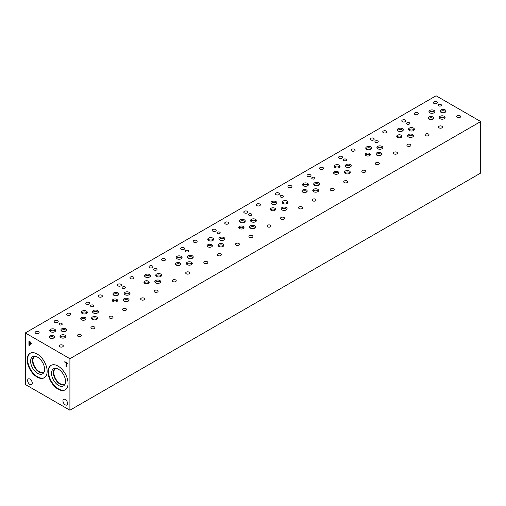 <?xml version="1.0" encoding="UTF-8"?>
<svg xmlns="http://www.w3.org/2000/svg" width="506" height="506" viewBox="0 0 506 506"><rect width="100%" height="100%" fill="white"/><g stroke="black" fill="none" stroke-linecap="round" stroke-linejoin="round"><path stroke-width="0.76" d="M69.91 358.703L69.91 410.221L25.3 384.459L25.3 332.948L69.91 358.703L480.7 121.541L436.09 95.779L25.3 332.948M66.046 366.667L66.046 362.884L64.793 362.163L64.793 361.657L67.785 363.378L67.785 363.89L66.539 363.169L66.539 366.951L66.046 366.667L66.065 362.872L64.819 362.151L64.819 361.67M66.539 366.926L66.065 366.654M66.539 363.169L67.785 363.858M30.493 342.511L29.424 341.727L30.518 342.499L30.556 343.833L30.518 342.499M29.424 341.727L29.424 343.441L30.556 343.833M30.834 342.315L31.277 343.599L30.955 344.365L29.424 343.928L29.424 345.528L28.931 345.237L28.931 340.949L30.834 342.315M28.931 345.237L28.956 340.962M29.424 345.497L28.956 345.225M29.424 343.928L30.98 344.352M67.589 403.522A3.283 1.891 60 0 1 66.912 405.021A3.283 1.891 60 0 1 64.382 404.142A3.283 1.891 60 0 1 62.953 400.841A3.283 1.891 60 0 1 63.629 399.342A3.283 1.891 60 0 1 66.159 400.221A3.283 1.891 60 0 1 67.589 403.522M32.258 383.124A3.283 1.891 60 0 1 31.581 384.623A3.283 1.891 60 0 1 29.051 383.744A3.283 1.891 60 0 1 27.621 380.442A3.283 1.891 60 0 1 28.298 378.943A3.283 1.891 60 0 1 30.828 379.823A3.283 1.891 60 0 1 32.258 383.124M68.051 383.39A14.13 8.159 60 0 1 65.122 389.86A14.13 8.159 60 0 1 54.237 386.072A14.13 8.159 60 0 1 48.064 371.847A14.13 8.159 60 0 1 50.992 365.383A14.13 8.159 60 0 1 61.884 369.165A14.13 8.159 60 0 1 68.051 383.39M47.147 371.315A14.13 8.159 60 0 1 44.218 377.786A14.13 8.159 60 0 1 33.326 374.004A14.13 8.159 60 0 1 27.16 359.779A14.13 8.159 60 0 1 30.088 353.308A14.13 8.159 60 0 1 40.973 357.097A14.13 8.159 60 0 1 47.147 371.315M69.91 410.221L480.7 173.052L480.7 121.541M44.035 372.201A9.203 5.313 60 0 1 36.944 369.722A9.203 5.313 60 0 1 32.941 360.468A9.203 5.313 60 0 1 34.832 356.262M64.939 384.269A9.203 5.313 60 0 1 57.855 381.79A9.203 5.313 60 0 1 53.845 372.536A9.203 5.313 60 0 1 55.742 368.336M34.414 356.344L34.414 356.344A9.336 5.389 -120 0 0 32.485 360.62A9.336 5.389 -120 0 0 36.558 370.019A9.336 5.389 -120 0 0 43.756 372.517L43.75 372.517A9.336 5.389 60 0 1 36.558 370.019A9.336 5.389 60 0 1 32.479 360.62A9.336 5.389 60 0 1 34.414 356.344A9.336 5.389 60 0 1 34.591 356.249M55.325 368.419L55.325 368.419A9.336 5.389 -120 0 0 53.389 372.688A9.336 5.389 -120 0 0 57.463 382.087A9.336 5.389 -120 0 0 64.66 384.592A9.336 5.389 60 0 1 57.463 382.087A9.336 5.389 60 0 1 53.389 372.694A9.336 5.389 60 0 1 55.325 368.419A9.336 5.389 60 0 1 55.502 368.324M32.662 356.711A9.892 5.711 -120 0 0 30.613 361.24A9.892 5.711 -120 0 0 34.933 371.202A9.892 5.711 -120 0 0 42.561 373.852A9.892 5.711 -120 0 0 42.561 362.429A9.892 5.711 -120 0 0 32.662 356.711A9.892 5.711 -120 0 0 30.619 361.24A9.892 5.711 -120 0 0 34.933 371.202A9.892 5.711 -120 0 0 42.561 373.852M53.573 368.785A9.892 5.711 -120 0 0 51.523 373.314A9.892 5.711 -120 0 0 55.843 383.27A9.892 5.711 -120 0 0 63.471 385.92A9.892 5.711 -120 0 0 63.465 374.497A9.892 5.711 -120 0 0 53.573 368.785A9.892 5.711 -120 0 0 51.523 373.314A9.892 5.711 -120 0 0 55.843 383.27A9.892 5.711 -120 0 0 63.465 385.92M30.322 353.182A14.13 8.159 -120 0 0 27.621 359.513A14.13 8.159 -120 0 0 33.636 373.573A14.13 8.159 -120 0 0 44.446 377.647M51.226 365.256A14.13 8.159 -120 0 0 48.525 371.581A14.13 8.159 -120 0 0 54.547 385.648A14.13 8.159 -120 0 0 65.35 389.715M85.78 319.349A2.631 1.518 0 0 0 85.236 318.894A2.631 1.518 0 0 0 80.979 319.349M85.236 317.654A2.631 1.518 180 0 1 86.007 318.729A2.631 1.518 180 0 1 84.388 320.134A2.631 1.518 180 0 1 81.523 319.805A2.631 1.518 180 0 1 80.751 318.729A2.631 1.518 180 0 1 82.37 317.325A2.631 1.518 180 0 1 85.236 317.654M148.979 282.86A2.631 1.518 0 0 0 148.435 282.411A2.631 1.518 0 0 0 144.178 282.86M148.435 281.172A2.631 1.518 180 0 1 149.207 282.24A2.631 1.518 180 0 1 147.581 283.645A2.631 1.518 180 0 1 144.716 283.316A2.631 1.518 180 0 1 143.951 282.24A2.631 1.518 180 0 1 145.57 280.843A2.631 1.518 180 0 1 148.435 281.172M212.178 246.378A2.631 1.518 0 0 0 211.635 245.922A2.631 1.518 0 0 0 207.378 246.378M211.635 244.683A2.631 1.518 180 0 1 212.406 245.758A2.631 1.518 180 0 1 210.781 247.156A2.631 1.518 180 0 1 207.915 246.827A2.631 1.518 180 0 1 207.15 245.758A2.631 1.518 180 0 1 208.769 244.354A2.631 1.518 180 0 1 211.635 244.683M275.378 209.889A2.631 1.518 0 0 0 274.834 209.44A2.631 1.518 0 0 0 270.577 209.889M274.834 208.2A2.631 1.518 180 0 1 275.606 209.269A2.631 1.518 180 0 1 273.986 210.673A2.631 1.518 180 0 1 271.121 210.344A2.631 1.518 180 0 1 270.349 209.269A2.631 1.518 180 0 1 271.975 207.871A2.631 1.518 180 0 1 274.834 208.2M338.577 173.406A2.631 1.518 0 0 0 338.033 172.951A2.631 1.518 0 0 0 333.777 173.406M338.033 171.711A2.631 1.518 180 0 1 338.805 172.786A2.631 1.518 180 0 1 337.179 174.184A2.631 1.518 180 0 1 334.321 173.855A2.631 1.518 180 0 1 333.549 172.786A2.631 1.518 180 0 1 335.168 171.382A2.631 1.518 180 0 1 338.033 171.711M401.777 136.917A2.631 1.518 0 0 0 401.233 136.462A2.631 1.518 0 0 0 396.976 136.917M401.233 135.222A2.631 1.518 180 0 1 402.004 136.297A2.631 1.518 180 0 1 400.379 137.695A2.631 1.518 180 0 1 397.514 137.366A2.631 1.518 180 0 1 396.748 136.297A2.631 1.518 180 0 1 398.367 134.893A2.631 1.518 180 0 1 401.233 135.222M433.376 118.67A2.631 1.518 0 0 0 432.832 118.221A2.631 1.518 0 0 0 428.576 118.67M432.832 116.981A2.631 1.518 180 0 1 433.604 118.05A2.631 1.518 180 0 1 431.979 119.454A2.631 1.518 180 0 1 429.113 119.125A2.631 1.518 180 0 1 428.348 118.05A2.631 1.518 180 0 1 429.967 116.652A2.631 1.518 180 0 1 432.832 116.981M370.177 155.159A2.631 1.518 0 0 0 369.633 154.703A2.631 1.518 0 0 0 365.376 155.159M369.633 153.47A2.631 1.518 180 0 1 370.405 154.539A2.631 1.518 180 0 1 368.779 155.943A2.631 1.518 180 0 1 365.914 155.614A2.631 1.518 180 0 1 365.149 154.539A2.631 1.518 180 0 1 366.768 153.135A2.631 1.518 180 0 1 369.633 153.47M306.978 191.647A2.631 1.518 0 0 0 306.434 191.192A2.631 1.518 0 0 0 302.177 191.647M306.434 189.952A2.631 1.518 180 0 1 307.205 191.028A2.631 1.518 180 0 1 305.586 192.432A2.631 1.518 180 0 1 302.721 192.103A2.631 1.518 180 0 1 301.949 191.028A2.631 1.518 180 0 1 303.568 189.623A2.631 1.518 180 0 1 306.434 189.952M243.772 228.13A2.631 1.518 0 0 0 243.234 227.681A2.631 1.518 0 0 0 238.977 228.13M243.234 226.441A2.631 1.518 180 0 1 244.006 227.51A2.631 1.518 180 0 1 242.38 228.914A2.631 1.518 180 0 1 239.515 228.585A2.631 1.518 180 0 1 238.743 227.51A2.631 1.518 180 0 1 240.369 226.112A2.631 1.518 180 0 1 243.234 226.441M180.579 264.619A2.631 1.518 0 0 0 180.035 264.164A2.631 1.518 0 0 0 175.778 264.619M180.035 262.924A2.631 1.518 180 0 1 180.806 263.999A2.631 1.518 180 0 1 179.181 265.403A2.631 1.518 180 0 1 176.316 265.074A2.631 1.518 180 0 1 175.55 263.999A2.631 1.518 180 0 1 177.17 262.595A2.631 1.518 180 0 1 180.035 262.924M117.379 301.108A2.631 1.518 0 0 0 116.835 300.653A2.631 1.518 0 0 0 112.579 301.108M116.835 299.413A2.631 1.518 180 0 1 117.607 300.488A2.631 1.518 180 0 1 115.982 301.886A2.631 1.518 180 0 1 113.123 301.557A2.631 1.518 180 0 1 112.351 300.488A2.631 1.518 180 0 1 113.97 299.084A2.631 1.518 180 0 1 116.835 299.413M54.18 337.591A2.631 1.518 0 0 0 53.636 337.141A2.631 1.518 0 0 0 49.379 337.591M53.636 335.902A2.631 1.518 180 0 1 54.408 336.977A2.631 1.518 180 0 1 52.788 338.375A2.631 1.518 180 0 1 49.923 338.046A2.631 1.518 180 0 1 49.152 336.977A2.631 1.518 180 0 1 50.777 335.573A2.631 1.518 180 0 1 53.636 335.902M65.647 337.129A2.954 1.708 0 0 0 65.04 336.623A2.954 1.708 0 0 0 60.252 337.129M65.04 335.225A2.954 1.708 180 0 1 65.9 336.433A2.954 1.708 180 0 1 64.079 338.008A2.954 1.708 180 0 1 60.859 337.641A2.954 1.708 180 0 1 59.993 336.433A2.954 1.708 180 0 1 61.814 334.858A2.954 1.708 180 0 1 65.04 335.225M87.013 312.98A2.954 1.708 0 0 0 86.406 312.468A2.954 1.708 0 0 0 81.618 312.98M86.406 311.076A2.954 1.708 180 0 1 87.272 312.284A2.954 1.708 180 0 1 85.444 313.859A2.954 1.708 180 0 1 82.225 313.486A2.954 1.708 180 0 1 81.358 312.284A2.954 1.708 180 0 1 83.186 310.709A2.954 1.708 180 0 1 86.406 311.076M98.164 312.449A2.954 1.708 0 0 0 97.557 311.936A2.954 1.708 0 0 0 92.769 312.449M97.557 310.545A2.954 1.708 180 0 1 98.423 311.753A2.954 1.708 180 0 1 96.602 313.328A2.954 1.708 180 0 1 93.382 312.955A2.954 1.708 180 0 1 92.516 311.753A2.954 1.708 180 0 1 94.337 310.172A2.954 1.708 180 0 1 97.557 310.545M128.84 300.64A2.954 1.708 0 0 0 128.233 300.134A2.954 1.708 0 0 0 123.451 300.64M128.233 298.742A2.954 1.708 180 0 1 129.1 299.944A2.954 1.708 180 0 1 127.278 301.519A2.954 1.708 180 0 1 124.059 301.152A2.954 1.708 180 0 1 123.192 299.944A2.954 1.708 180 0 1 125.014 298.369A2.954 1.708 180 0 1 128.233 298.742M150.212 276.491A2.954 1.708 0 0 0 149.605 275.985A2.954 1.708 0 0 0 144.817 276.491M149.605 274.587A2.954 1.708 180 0 1 150.472 275.795A2.954 1.708 180 0 1 148.644 277.37A2.954 1.708 180 0 1 145.424 277.003A2.954 1.708 180 0 1 144.558 275.795A2.954 1.708 180 0 1 146.386 274.22A2.954 1.708 180 0 1 149.605 274.587M161.363 275.96A2.954 1.708 0 0 0 160.756 275.447A2.954 1.708 0 0 0 155.968 275.96M160.756 274.056A2.954 1.708 180 0 1 161.623 275.264A2.954 1.708 180 0 1 159.795 276.839A2.954 1.708 180 0 1 156.575 276.472A2.954 1.708 180 0 1 155.715 275.264A2.954 1.708 180 0 1 157.537 273.689A2.954 1.708 180 0 1 160.756 274.056M192.04 264.157A2.954 1.708 0 0 0 191.432 263.645A2.954 1.708 0 0 0 186.644 264.157M191.432 262.253A2.954 1.708 180 0 1 192.299 263.462A2.954 1.708 180 0 1 190.477 265.036A2.954 1.708 180 0 1 187.258 264.663A2.954 1.708 180 0 1 186.391 263.462A2.954 1.708 180 0 1 188.213 261.88A2.954 1.708 180 0 1 191.432 262.253M213.412 240.002A2.954 1.708 0 0 0 212.805 239.496A2.954 1.708 0 0 0 208.017 240.002M212.805 238.105A2.954 1.708 180 0 1 213.665 239.306A2.954 1.708 180 0 1 211.843 240.881A2.954 1.708 180 0 1 208.624 240.514A2.954 1.708 180 0 1 207.757 239.306A2.954 1.708 180 0 1 209.585 237.731A2.954 1.708 180 0 1 212.805 238.105M224.563 239.471A2.954 1.708 0 0 0 223.956 238.965A2.954 1.708 0 0 0 219.168 239.471M223.956 237.567A2.954 1.708 180 0 1 224.822 238.775A2.954 1.708 180 0 1 222.994 240.35A2.954 1.708 180 0 1 219.775 239.983A2.954 1.708 180 0 1 218.908 238.775A2.954 1.708 180 0 1 220.736 237.2A2.954 1.708 180 0 1 223.956 237.567M255.239 227.668A2.954 1.708 0 0 0 254.632 227.156A2.954 1.708 0 0 0 249.844 227.668M254.632 225.765A2.954 1.708 180 0 1 255.498 226.973A2.954 1.708 180 0 1 253.67 228.548A2.954 1.708 180 0 1 250.451 228.181A2.954 1.708 180 0 1 249.591 226.973A2.954 1.708 180 0 1 251.412 225.398A2.954 1.708 180 0 1 254.632 225.765M276.611 203.52A2.954 1.708 0 0 0 276.004 203.007A2.954 1.708 0 0 0 271.216 203.52M276.004 201.616A2.954 1.708 180 0 1 276.871 202.824A2.954 1.708 180 0 1 275.043 204.399A2.954 1.708 180 0 1 271.823 204.032A2.954 1.708 180 0 1 270.963 202.824A2.954 1.708 180 0 1 272.785 201.249A2.954 1.708 180 0 1 276.004 201.616M287.762 202.988A2.954 1.708 0 0 0 287.155 202.476A2.954 1.708 0 0 0 282.373 202.988M287.155 201.084A2.954 1.708 180 0 1 288.022 202.292A2.954 1.708 180 0 1 286.2 203.867A2.954 1.708 180 0 1 282.98 203.494A2.954 1.708 180 0 1 282.114 202.292A2.954 1.708 180 0 1 283.936 200.718A2.954 1.708 180 0 1 287.155 201.084M318.445 191.186A2.954 1.708 0 0 0 317.831 190.673A2.954 1.708 0 0 0 313.05 191.186M317.831 189.282A2.954 1.708 180 0 1 318.698 190.484A2.954 1.708 180 0 1 316.876 192.065A2.954 1.708 180 0 1 313.657 191.692A2.954 1.708 180 0 1 312.79 190.484A2.954 1.708 180 0 1 314.612 188.909A2.954 1.708 180 0 1 317.831 189.282M339.811 167.031A2.954 1.708 0 0 0 339.203 166.525A2.954 1.708 0 0 0 334.415 167.031M339.203 165.127A2.954 1.708 180 0 1 340.07 166.335A2.954 1.708 180 0 1 338.242 167.91A2.954 1.708 180 0 1 335.023 167.543A2.954 1.708 180 0 1 334.156 166.335A2.954 1.708 180 0 1 335.984 164.76A2.954 1.708 180 0 1 339.203 165.127M350.962 166.499A2.954 1.708 0 0 0 350.354 165.993A2.954 1.708 0 0 0 345.566 166.499M350.354 164.595A2.954 1.708 180 0 1 351.221 165.804A2.954 1.708 180 0 1 349.399 167.378A2.954 1.708 180 0 1 346.174 167.012A2.954 1.708 180 0 1 345.313 165.804A2.954 1.708 180 0 1 347.135 164.229A2.954 1.708 180 0 1 350.354 164.595M381.638 154.697A2.954 1.708 0 0 0 381.031 154.185A2.954 1.708 0 0 0 376.249 154.697M381.031 152.793A2.954 1.708 180 0 1 381.897 154.001A2.954 1.708 180 0 1 380.076 155.576A2.954 1.708 180 0 1 376.856 155.203A2.954 1.708 180 0 1 375.99 154.001A2.954 1.708 180 0 1 377.811 152.42A2.954 1.708 180 0 1 381.031 152.793M403.01 130.548A2.954 1.708 0 0 0 402.403 130.036A2.954 1.708 0 0 0 397.615 130.548M402.403 128.644A2.954 1.708 180 0 1 403.269 129.846A2.954 1.708 180 0 1 401.441 131.427A2.954 1.708 180 0 1 398.222 131.054A2.954 1.708 180 0 1 397.355 129.846A2.954 1.708 180 0 1 399.183 128.271A2.954 1.708 180 0 1 402.403 128.644M414.161 130.01A2.954 1.708 0 0 0 413.554 129.504A2.954 1.708 0 0 0 408.766 130.01M413.554 128.113A2.954 1.708 180 0 1 414.42 129.315A2.954 1.708 180 0 1 412.592 130.89A2.954 1.708 180 0 1 409.373 130.523A2.954 1.708 180 0 1 408.513 129.315A2.954 1.708 180 0 1 410.334 127.74A2.954 1.708 180 0 1 413.554 128.113M444.837 118.208A2.954 1.708 0 0 0 444.23 117.696A2.954 1.708 0 0 0 439.442 118.208M444.23 116.304A2.954 1.708 180 0 1 445.097 117.512A2.954 1.708 180 0 1 443.275 119.087A2.954 1.708 180 0 1 440.049 118.72A2.954 1.708 180 0 1 439.189 117.512A2.954 1.708 180 0 1 441.011 115.937A2.954 1.708 180 0 1 444.23 116.304M445.761 111.769A2.954 1.708 0 0 0 445.153 111.257A2.954 1.708 0 0 0 440.365 111.769M445.153 109.865A2.954 1.708 180 0 1 446.02 111.073A2.954 1.708 180 0 1 444.192 112.648A2.954 1.708 180 0 1 440.973 112.281A2.954 1.708 180 0 1 440.106 111.073A2.954 1.708 180 0 1 441.934 109.498A2.954 1.708 180 0 1 445.153 109.865M434.61 112.3A2.954 1.708 0 0 0 434.003 111.794A2.954 1.708 0 0 0 429.214 112.3M434.003 110.397A2.954 1.708 180 0 1 434.863 111.605A2.954 1.708 180 0 1 433.041 113.18A2.954 1.708 180 0 1 429.822 112.813A2.954 1.708 180 0 1 428.955 111.605A2.954 1.708 180 0 1 430.783 110.03A2.954 1.708 180 0 1 434.003 110.397M413.238 136.449A2.954 1.708 0 0 0 412.63 135.943A2.954 1.708 0 0 0 407.842 136.449M412.63 134.552A2.954 1.708 180 0 1 413.497 135.753A2.954 1.708 180 0 1 411.675 137.328A2.954 1.708 180 0 1 408.456 136.962A2.954 1.708 180 0 1 407.589 135.753A2.954 1.708 180 0 1 409.411 134.179A2.954 1.708 180 0 1 412.63 134.552M382.561 148.258A2.954 1.708 0 0 0 381.954 147.746A2.954 1.708 0 0 0 377.166 148.258M381.954 146.354A2.954 1.708 180 0 1 382.821 147.562A2.954 1.708 180 0 1 380.993 149.137A2.954 1.708 180 0 1 377.773 148.764A2.954 1.708 180 0 1 376.913 147.562A2.954 1.708 180 0 1 378.735 145.981A2.954 1.708 180 0 1 381.954 146.354M371.41 148.789A2.954 1.708 0 0 0 370.803 148.277A2.954 1.708 0 0 0 366.015 148.789M370.803 146.885A2.954 1.708 180 0 1 371.67 148.094A2.954 1.708 180 0 1 369.842 149.668A2.954 1.708 180 0 1 366.622 149.302A2.954 1.708 180 0 1 365.756 148.094A2.954 1.708 180 0 1 367.584 146.519A2.954 1.708 180 0 1 370.803 146.885M350.038 172.938A2.954 1.708 0 0 0 349.431 172.432A2.954 1.708 0 0 0 344.649 172.938M349.431 171.034A2.954 1.708 180 0 1 350.297 172.242A2.954 1.708 180 0 1 348.476 173.817A2.954 1.708 180 0 1 345.256 173.45A2.954 1.708 180 0 1 344.39 172.242A2.954 1.708 180 0 1 346.212 170.667A2.954 1.708 180 0 1 349.431 171.034M319.362 184.741A2.954 1.708 0 0 0 318.755 184.235A2.954 1.708 0 0 0 313.967 184.741M318.755 182.843A2.954 1.708 180 0 1 319.621 184.045A2.954 1.708 180 0 1 317.8 185.626A2.954 1.708 180 0 1 314.58 185.253A2.954 1.708 180 0 1 313.714 184.045A2.954 1.708 180 0 1 315.535 182.47A2.954 1.708 180 0 1 318.755 182.843M308.211 185.278A2.954 1.708 0 0 0 307.604 184.766A2.954 1.708 0 0 0 302.816 185.278M307.604 183.374A2.954 1.708 180 0 1 308.47 184.582A2.954 1.708 180 0 1 306.642 186.157A2.954 1.708 180 0 1 303.423 185.784A2.954 1.708 180 0 1 302.556 184.582A2.954 1.708 180 0 1 304.384 183.001A2.954 1.708 180 0 1 307.604 183.374M286.845 209.427A2.954 1.708 0 0 0 286.238 208.915A2.954 1.708 0 0 0 281.45 209.427M286.238 207.523A2.954 1.708 180 0 1 287.098 208.731A2.954 1.708 180 0 1 285.276 210.306A2.954 1.708 180 0 1 282.057 209.933A2.954 1.708 180 0 1 281.191 208.731A2.954 1.708 180 0 1 283.012 207.156A2.954 1.708 180 0 1 286.238 207.523M256.162 221.23A2.954 1.708 0 0 0 255.555 220.717A2.954 1.708 0 0 0 250.767 221.23M255.555 219.326A2.954 1.708 180 0 1 256.422 220.534A2.954 1.708 180 0 1 254.594 222.109A2.954 1.708 180 0 1 251.374 221.736A2.954 1.708 180 0 1 250.508 220.534A2.954 1.708 180 0 1 252.336 218.959A2.954 1.708 180 0 1 255.555 219.326M245.012 221.761A2.954 1.708 0 0 0 244.404 221.248A2.954 1.708 0 0 0 239.616 221.761M244.404 219.857A2.954 1.708 180 0 1 245.265 221.065A2.954 1.708 180 0 1 243.443 222.64A2.954 1.708 180 0 1 240.224 222.273A2.954 1.708 180 0 1 239.357 221.065A2.954 1.708 180 0 1 241.179 219.49A2.954 1.708 180 0 1 244.404 219.857M223.639 245.91A2.954 1.708 0 0 0 223.032 245.404A2.954 1.708 0 0 0 218.244 245.91M223.032 244.006A2.954 1.708 180 0 1 223.899 245.214A2.954 1.708 180 0 1 222.077 246.789A2.954 1.708 180 0 1 218.851 246.422A2.954 1.708 180 0 1 217.991 245.214A2.954 1.708 180 0 1 219.813 243.639A2.954 1.708 180 0 1 223.032 244.006M192.963 257.718A2.954 1.708 0 0 0 192.356 257.206A2.954 1.708 0 0 0 187.568 257.718M192.356 255.815A2.954 1.708 180 0 1 193.222 257.023A2.954 1.708 180 0 1 191.394 258.598A2.954 1.708 180 0 1 188.175 258.224A2.954 1.708 180 0 1 187.309 257.023A2.954 1.708 180 0 1 189.136 255.441A2.954 1.708 180 0 1 192.356 255.815M181.812 258.25A2.954 1.708 0 0 0 181.205 257.737A2.954 1.708 0 0 0 176.417 258.25M181.205 256.346A2.954 1.708 180 0 1 182.071 257.554A2.954 1.708 180 0 1 180.244 259.129A2.954 1.708 180 0 1 177.024 258.756A2.954 1.708 180 0 1 176.158 257.554A2.954 1.708 180 0 1 177.985 255.979A2.954 1.708 180 0 1 181.205 256.346M160.44 282.399A2.954 1.708 0 0 0 159.833 281.886A2.954 1.708 0 0 0 155.051 282.399M159.833 280.495A2.954 1.708 180 0 1 160.699 281.703A2.954 1.708 180 0 1 158.878 283.278A2.954 1.708 180 0 1 155.658 282.911A2.954 1.708 180 0 1 154.792 281.703A2.954 1.708 180 0 1 156.613 280.128A2.954 1.708 180 0 1 159.833 280.495M129.764 294.201A2.954 1.708 0 0 0 129.156 293.695A2.954 1.708 0 0 0 124.368 294.201M129.156 292.304A2.954 1.708 180 0 1 130.023 293.505A2.954 1.708 180 0 1 128.201 295.08A2.954 1.708 180 0 1 124.976 294.713A2.954 1.708 180 0 1 124.115 293.505A2.954 1.708 180 0 1 125.937 291.93A2.954 1.708 180 0 1 129.156 292.304M118.613 294.739A2.954 1.708 0 0 0 118.006 294.226A2.954 1.708 0 0 0 113.217 294.739M118.006 292.835A2.954 1.708 180 0 1 118.872 294.037A2.954 1.708 180 0 1 117.044 295.618A2.954 1.708 180 0 1 113.825 295.245A2.954 1.708 180 0 1 112.958 294.037A2.954 1.708 180 0 1 114.786 292.462A2.954 1.708 180 0 1 118.006 292.835M97.247 318.888A2.954 1.708 0 0 0 96.633 318.375A2.954 1.708 0 0 0 91.852 318.888M96.633 316.984A2.954 1.708 180 0 1 97.5 318.192A2.954 1.708 180 0 1 95.678 319.767A2.954 1.708 180 0 1 92.459 319.394A2.954 1.708 180 0 1 91.592 318.192A2.954 1.708 180 0 1 93.414 316.611A2.954 1.708 180 0 1 96.633 316.984M66.564 330.69A2.954 1.708 0 0 0 65.957 330.178A2.954 1.708 0 0 0 61.175 330.69M65.957 328.786A2.954 1.708 180 0 1 66.824 329.994A2.954 1.708 180 0 1 65.002 331.569A2.954 1.708 180 0 1 61.783 331.202A2.954 1.708 180 0 1 60.916 329.994A2.954 1.708 180 0 1 62.738 328.419A2.954 1.708 180 0 1 65.957 328.786M55.413 331.221A2.954 1.708 0 0 0 54.806 330.715A2.954 1.708 0 0 0 50.018 331.221M54.806 329.317A2.954 1.708 180 0 1 55.673 330.526A2.954 1.708 180 0 1 53.845 332.1A2.954 1.708 180 0 1 50.625 331.734A2.954 1.708 180 0 1 49.765 330.526A2.954 1.708 180 0 1 51.587 328.951A2.954 1.708 180 0 1 54.806 329.317M93.344 305.169A1.638 0.949 180 0 1 93.825 305.833A1.638 0.949 180 0 1 92.813 306.712A1.638 0.949 180 0 1 91.023 306.503A1.638 0.949 180 0 1 90.542 305.833A1.638 0.949 180 0 1 91.554 304.96A1.638 0.949 180 0 1 93.344 305.169M156.544 268.68A1.638 0.949 180 0 1 157.018 269.35A1.638 0.949 180 0 1 156.006 270.223A1.638 0.949 180 0 1 154.222 270.021A1.638 0.949 180 0 1 153.742 269.35A1.638 0.949 180 0 1 154.754 268.471A1.638 0.949 180 0 1 156.544 268.68M219.737 232.191A1.638 0.949 180 0 1 220.218 232.861A1.638 0.949 180 0 1 219.206 233.734A1.638 0.949 180 0 1 217.422 233.532A1.638 0.949 180 0 1 216.941 232.861A1.638 0.949 180 0 1 217.953 231.988A1.638 0.949 180 0 1 219.737 232.191M282.943 195.708A1.638 0.949 180 0 1 283.423 196.379A1.638 0.949 180 0 1 282.411 197.251A1.638 0.949 180 0 1 280.621 197.043A1.638 0.949 180 0 1 280.141 196.379A1.638 0.949 180 0 1 281.153 195.499A1.638 0.949 180 0 1 282.943 195.708M346.142 159.219A1.638 0.949 180 0 1 346.623 159.89A1.638 0.949 180 0 1 345.604 160.763A1.638 0.949 180 0 1 343.821 160.56A1.638 0.949 180 0 1 343.34 159.89A1.638 0.949 180 0 1 344.352 159.01A1.638 0.949 180 0 1 346.142 159.219M409.335 122.73A1.638 0.949 180 0 1 409.816 123.401A1.638 0.949 180 0 1 408.804 124.274A1.638 0.949 180 0 1 407.02 124.071A1.638 0.949 180 0 1 406.539 123.401A1.638 0.949 180 0 1 407.551 122.528A1.638 0.949 180 0 1 409.335 122.73M440.935 104.489A1.638 0.949 180 0 1 441.415 105.159A1.638 0.949 180 0 1 440.403 106.032A1.638 0.949 180 0 1 438.62 105.83A1.638 0.949 180 0 1 438.139 105.159A1.638 0.949 180 0 1 439.151 104.28A1.638 0.949 180 0 1 440.935 104.489M377.742 140.978A1.638 0.949 180 0 1 378.216 141.642A1.638 0.949 180 0 1 377.204 142.521A1.638 0.949 180 0 1 375.42 142.312A1.638 0.949 180 0 1 374.94 141.642A1.638 0.949 180 0 1 375.952 140.769A1.638 0.949 180 0 1 377.742 140.978M314.542 177.461A1.638 0.949 180 0 1 315.023 178.131A1.638 0.949 180 0 1 314.011 179.01A1.638 0.949 180 0 1 312.221 178.801A1.638 0.949 180 0 1 311.74 178.131A1.638 0.949 180 0 1 312.752 177.258A1.638 0.949 180 0 1 314.542 177.461M251.337 213.949A1.638 0.949 180 0 1 251.817 214.62A1.638 0.949 180 0 1 250.805 215.493A1.638 0.949 180 0 1 249.022 215.284A1.638 0.949 180 0 1 248.541 214.62A1.638 0.949 180 0 1 249.553 213.741A1.638 0.949 180 0 1 251.337 213.949M188.137 250.432A1.638 0.949 180 0 1 188.618 251.102A1.638 0.949 180 0 1 187.606 251.982A1.638 0.949 180 0 1 185.822 251.773A1.638 0.949 180 0 1 185.341 251.102A1.638 0.949 180 0 1 186.353 250.23A1.638 0.949 180 0 1 188.137 250.432M124.944 286.921A1.638 0.949 180 0 1 125.425 287.591A1.638 0.949 180 0 1 124.406 288.464A1.638 0.949 180 0 1 122.623 288.262A1.638 0.949 180 0 1 122.142 287.591A1.638 0.949 180 0 1 123.154 286.719A1.638 0.949 180 0 1 124.944 286.921M61.745 323.41A1.638 0.949 180 0 1 62.225 324.08A1.638 0.949 180 0 1 61.213 324.953A1.638 0.949 180 0 1 59.423 324.751A1.638 0.949 180 0 1 58.943 324.08A1.638 0.949 180 0 1 59.955 323.201A1.638 0.949 180 0 1 61.745 323.41M38.564 331.727A1.999 1.151 180 0 1 39.145 332.543A1.999 1.151 180 0 1 37.912 333.612A1.999 1.151 180 0 1 35.736 333.359A1.999 1.151 180 0 1 35.148 332.543A1.999 1.151 180 0 1 36.381 331.481A1.999 1.151 180 0 1 38.564 331.727M80.852 334.681A1.999 1.151 180 0 1 81.434 335.497A1.999 1.151 180 0 1 80.201 336.566A1.999 1.151 180 0 1 78.025 336.313A1.999 1.151 180 0 1 77.443 335.497A1.999 1.151 180 0 1 78.677 334.434A1.999 1.151 180 0 1 80.852 334.681M70.157 313.486A1.999 1.151 180 0 1 70.745 314.302A1.999 1.151 180 0 1 69.512 315.364A1.999 1.151 180 0 1 67.336 315.118A1.999 1.151 180 0 1 66.748 314.302A1.999 1.151 180 0 1 67.981 313.233A1.999 1.151 180 0 1 70.157 313.486M112.452 316.44A1.999 1.151 180 0 1 113.034 317.256A1.999 1.151 180 0 1 111.801 318.318A1.999 1.151 180 0 1 109.625 318.072A1.999 1.151 180 0 1 109.043 317.256A1.999 1.151 180 0 1 110.276 316.187A1.999 1.151 180 0 1 112.452 316.44M101.757 295.238A1.999 1.151 180 0 1 102.345 296.054A1.999 1.151 180 0 1 101.111 297.123A1.999 1.151 180 0 1 98.936 296.87A1.999 1.151 180 0 1 98.347 296.054A1.999 1.151 180 0 1 99.581 294.992A1.999 1.151 180 0 1 101.757 295.238M144.052 298.192A1.999 1.151 180 0 1 144.634 299.008A1.999 1.151 180 0 1 143.4 300.077A1.999 1.151 180 0 1 141.225 299.824A1.999 1.151 180 0 1 140.636 299.008A1.999 1.151 180 0 1 141.87 297.945A1.999 1.151 180 0 1 144.052 298.192M133.356 276.997A1.999 1.151 180 0 1 133.945 277.813A1.999 1.151 180 0 1 132.711 278.876A1.999 1.151 180 0 1 130.535 278.629A1.999 1.151 180 0 1 129.947 277.813A1.999 1.151 180 0 1 131.18 276.75A1.999 1.151 180 0 1 133.356 276.997M175.652 279.951A1.999 1.151 180 0 1 176.233 280.767A1.999 1.151 180 0 1 175 281.829A1.999 1.151 180 0 1 172.824 281.583A1.999 1.151 180 0 1 172.236 280.767A1.999 1.151 180 0 1 173.469 279.698A1.999 1.151 180 0 1 175.652 279.951M164.956 258.756A1.999 1.151 180 0 1 165.544 259.572A1.999 1.151 180 0 1 164.311 260.634A1.999 1.151 180 0 1 162.135 260.388A1.999 1.151 180 0 1 161.547 259.572A1.999 1.151 180 0 1 162.78 258.503A1.999 1.151 180 0 1 164.956 258.756M207.245 261.71A1.999 1.151 180 0 1 207.833 262.525A1.999 1.151 180 0 1 206.6 263.588A1.999 1.151 180 0 1 204.424 263.341A1.999 1.151 180 0 1 203.836 262.525A1.999 1.151 180 0 1 205.069 261.457A1.999 1.151 180 0 1 207.245 261.71M196.556 240.508A1.999 1.151 180 0 1 197.144 241.324A1.999 1.151 180 0 1 195.911 242.393A1.999 1.151 180 0 1 193.728 242.14A1.999 1.151 180 0 1 193.147 241.324A1.999 1.151 180 0 1 194.38 240.261A1.999 1.151 180 0 1 196.556 240.508M238.845 243.462A1.999 1.151 180 0 1 239.433 244.278A1.999 1.151 180 0 1 238.2 245.347A1.999 1.151 180 0 1 236.024 245.094A1.999 1.151 180 0 1 235.435 244.278A1.999 1.151 180 0 1 236.669 243.215A1.999 1.151 180 0 1 238.845 243.462M228.155 222.267A1.999 1.151 180 0 1 228.744 223.083A1.999 1.151 180 0 1 227.51 224.145A1.999 1.151 180 0 1 225.328 223.899A1.999 1.151 180 0 1 224.746 223.083A1.999 1.151 180 0 1 225.98 222.014A1.999 1.151 180 0 1 228.155 222.267M270.444 225.221A1.999 1.151 180 0 1 271.033 226.037A1.999 1.151 180 0 1 269.799 227.099A1.999 1.151 180 0 1 267.623 226.852A1.999 1.151 180 0 1 267.035 226.037A1.999 1.151 180 0 1 268.269 224.968A1.999 1.151 180 0 1 270.444 225.221M259.761 204.026A1.999 1.151 180 0 1 260.343 204.841A1.999 1.151 180 0 1 259.11 205.904A1.999 1.151 180 0 1 256.934 205.657A1.999 1.151 180 0 1 256.346 204.841A1.999 1.151 180 0 1 257.579 203.773A1.999 1.151 180 0 1 259.761 204.026M302.05 206.979A1.999 1.151 180 0 1 302.632 207.795A1.999 1.151 180 0 1 301.399 208.858A1.999 1.151 180 0 1 299.223 208.611A1.999 1.151 180 0 1 298.641 207.795A1.999 1.151 180 0 1 299.875 206.726A1.999 1.151 180 0 1 302.05 206.979M291.355 185.784A1.999 1.151 180 0 1 291.943 186.6A1.999 1.151 180 0 1 290.71 187.663A1.999 1.151 180 0 1 288.534 187.41A1.999 1.151 180 0 1 287.946 186.6A1.999 1.151 180 0 1 289.179 185.531A1.999 1.151 180 0 1 291.355 185.784M333.65 188.738A1.999 1.151 180 0 1 334.232 189.548A1.999 1.151 180 0 1 332.999 190.617A1.999 1.151 180 0 1 330.823 190.364A1.999 1.151 180 0 1 330.241 189.548A1.999 1.151 180 0 1 331.474 188.485A1.999 1.151 180 0 1 333.65 188.738M322.954 167.537A1.999 1.151 180 0 1 323.543 168.353A1.999 1.151 180 0 1 322.309 169.421A1.999 1.151 180 0 1 320.134 169.168A1.999 1.151 180 0 1 319.545 168.353A1.999 1.151 180 0 1 320.779 167.29A1.999 1.151 180 0 1 322.954 167.537M365.25 170.49A1.999 1.151 180 0 1 365.832 171.306A1.999 1.151 180 0 1 364.598 172.375A1.999 1.151 180 0 1 362.422 172.122A1.999 1.151 180 0 1 361.834 171.306A1.999 1.151 180 0 1 363.068 170.244A1.999 1.151 180 0 1 365.25 170.49M354.554 149.295A1.999 1.151 180 0 1 355.142 150.111A1.999 1.151 180 0 1 353.909 151.174A1.999 1.151 180 0 1 351.733 150.927A1.999 1.151 180 0 1 351.145 150.111A1.999 1.151 180 0 1 352.378 149.042A1.999 1.151 180 0 1 354.554 149.295M396.849 152.249A1.999 1.151 180 0 1 397.431 153.065A1.999 1.151 180 0 1 396.198 154.128A1.999 1.151 180 0 1 394.022 153.881A1.999 1.151 180 0 1 393.434 153.065A1.999 1.151 180 0 1 394.667 151.996A1.999 1.151 180 0 1 396.849 152.249M386.154 131.048A1.999 1.151 180 0 1 386.742 131.864A1.999 1.151 180 0 1 385.509 132.933A1.999 1.151 180 0 1 383.333 132.68A1.999 1.151 180 0 1 382.745 131.864A1.999 1.151 180 0 1 383.978 130.801A1.999 1.151 180 0 1 386.154 131.048M428.449 134.001A1.999 1.151 180 0 1 429.031 134.817A1.999 1.151 180 0 1 427.798 135.886A1.999 1.151 180 0 1 425.622 135.633A1.999 1.151 180 0 1 425.034 134.817A1.999 1.151 180 0 1 426.267 133.755A1.999 1.151 180 0 1 428.449 134.001M417.754 112.806A1.999 1.151 180 0 1 418.342 113.622A1.999 1.151 180 0 1 417.108 114.691A1.999 1.151 180 0 1 414.926 114.438A1.999 1.151 180 0 1 414.344 113.622A1.999 1.151 180 0 1 415.578 112.56A1.999 1.151 180 0 1 417.754 112.806M460.043 115.76A1.999 1.151 180 0 1 460.631 116.576A1.999 1.151 180 0 1 459.397 117.639A1.999 1.151 180 0 1 457.222 117.392A1.999 1.151 180 0 1 456.633 116.576A1.999 1.151 180 0 1 457.867 115.513A1.999 1.151 180 0 1 460.043 115.76M441.921 126.228A1.999 1.151 180 0 1 442.503 127.044A1.999 1.151 180 0 1 441.27 128.107A1.999 1.151 180 0 1 439.094 127.86A1.999 1.151 180 0 1 438.506 127.044A1.999 1.151 180 0 1 439.739 125.975A1.999 1.151 180 0 1 441.921 126.228M436.804 101.807A1.999 1.151 180 0 1 437.386 102.623A1.999 1.151 180 0 1 436.153 103.692A1.999 1.151 180 0 1 433.977 103.439A1.999 1.151 180 0 1 433.395 102.623A1.999 1.151 180 0 1 434.629 101.561A1.999 1.151 180 0 1 436.804 101.807M410.322 144.469A1.999 1.151 180 0 1 410.904 145.285A1.999 1.151 180 0 1 409.67 146.348A1.999 1.151 180 0 1 407.494 146.101A1.999 1.151 180 0 1 406.906 145.285A1.999 1.151 180 0 1 408.14 144.216A1.999 1.151 180 0 1 410.322 144.469M405.205 120.055A1.999 1.151 180 0 1 405.787 120.871A1.999 1.151 180 0 1 404.553 121.933A1.999 1.151 180 0 1 402.378 121.687A1.999 1.151 180 0 1 401.796 120.871A1.999 1.151 180 0 1 403.029 119.802A1.999 1.151 180 0 1 405.205 120.055M378.722 162.711A1.999 1.151 180 0 1 379.304 163.527A1.999 1.151 180 0 1 378.071 164.595A1.999 1.151 180 0 1 375.895 164.342A1.999 1.151 180 0 1 375.307 163.527A1.999 1.151 180 0 1 376.54 162.464A1.999 1.151 180 0 1 378.722 162.711M373.605 138.296A1.999 1.151 180 0 1 374.187 139.112A1.999 1.151 180 0 1 372.954 140.181A1.999 1.151 180 0 1 370.778 139.928A1.999 1.151 180 0 1 370.196 139.112A1.999 1.151 180 0 1 371.429 138.049A1.999 1.151 180 0 1 373.605 138.296M347.122 180.958A1.999 1.151 180 0 1 347.704 181.774A1.999 1.151 180 0 1 346.471 182.837A1.999 1.151 180 0 1 344.295 182.59A1.999 1.151 180 0 1 343.713 181.774A1.999 1.151 180 0 1 344.947 180.705A1.999 1.151 180 0 1 347.122 180.958M342.005 156.537A1.999 1.151 180 0 1 342.594 157.353A1.999 1.151 180 0 1 341.36 158.422A1.999 1.151 180 0 1 339.178 158.169A1.999 1.151 180 0 1 338.596 157.353A1.999 1.151 180 0 1 339.83 156.291A1.999 1.151 180 0 1 342.005 156.537M315.523 199.2A1.999 1.151 180 0 1 316.105 200.015A1.999 1.151 180 0 1 314.871 201.084A1.999 1.151 180 0 1 312.695 200.831A1.999 1.151 180 0 1 312.113 200.015A1.999 1.151 180 0 1 313.347 198.953A1.999 1.151 180 0 1 315.523 199.2M310.406 174.785A1.999 1.151 180 0 1 310.994 175.601A1.999 1.151 180 0 1 309.761 176.664A1.999 1.151 180 0 1 307.578 176.417A1.999 1.151 180 0 1 306.997 175.601A1.999 1.151 180 0 1 308.23 174.532A1.999 1.151 180 0 1 310.406 174.785M283.923 217.441A1.999 1.151 180 0 1 284.505 218.257A1.999 1.151 180 0 1 283.271 219.326A1.999 1.151 180 0 1 281.096 219.073A1.999 1.151 180 0 1 280.514 218.257A1.999 1.151 180 0 1 281.747 217.194A1.999 1.151 180 0 1 283.923 217.441M278.806 193.026A1.999 1.151 180 0 1 279.394 193.842A1.999 1.151 180 0 1 278.161 194.911A1.999 1.151 180 0 1 275.985 194.658A1.999 1.151 180 0 1 275.397 193.842A1.999 1.151 180 0 1 276.63 192.78A1.999 1.151 180 0 1 278.806 193.026M252.317 235.688A1.999 1.151 180 0 1 252.905 236.498A1.999 1.151 180 0 1 251.672 237.567A1.999 1.151 180 0 1 249.496 237.314A1.999 1.151 180 0 1 248.908 236.498A1.999 1.151 180 0 1 250.141 235.435A1.999 1.151 180 0 1 252.317 235.688M247.206 211.268A1.999 1.151 180 0 1 247.788 212.084A1.999 1.151 180 0 1 246.555 213.152A1.999 1.151 180 0 1 244.379 212.899A1.999 1.151 180 0 1 243.791 212.084A1.999 1.151 180 0 1 245.024 211.021A1.999 1.151 180 0 1 247.206 211.268M220.724 253.93A1.999 1.151 180 0 1 221.305 254.746A1.999 1.151 180 0 1 220.072 255.808A1.999 1.151 180 0 1 217.896 255.562A1.999 1.151 180 0 1 217.308 254.746A1.999 1.151 180 0 1 218.541 253.677A1.999 1.151 180 0 1 220.724 253.93M215.607 229.515A1.999 1.151 180 0 1 216.188 230.331A1.999 1.151 180 0 1 214.955 231.394A1.999 1.151 180 0 1 212.779 231.141A1.999 1.151 180 0 1 212.197 230.331A1.999 1.151 180 0 1 213.431 229.262A1.999 1.151 180 0 1 215.607 229.515M189.124 272.171A1.999 1.151 180 0 1 189.706 272.987A1.999 1.151 180 0 1 188.472 274.056A1.999 1.151 180 0 1 186.297 273.803A1.999 1.151 180 0 1 185.708 272.987A1.999 1.151 180 0 1 186.942 271.924A1.999 1.151 180 0 1 189.124 272.171M184.007 247.757A1.999 1.151 180 0 1 184.589 248.572A1.999 1.151 180 0 1 183.355 249.635A1.999 1.151 180 0 1 181.18 249.388A1.999 1.151 180 0 1 180.598 248.572A1.999 1.151 180 0 1 181.831 247.504A1.999 1.151 180 0 1 184.007 247.757M157.524 290.419A1.999 1.151 180 0 1 158.106 291.235A1.999 1.151 180 0 1 156.873 292.297A1.999 1.151 180 0 1 154.697 292.051A1.999 1.151 180 0 1 154.109 291.235A1.999 1.151 180 0 1 155.342 290.166A1.999 1.151 180 0 1 157.524 290.419M152.407 265.998A1.999 1.151 180 0 1 152.989 266.814A1.999 1.151 180 0 1 151.756 267.883A1.999 1.151 180 0 1 149.58 267.63A1.999 1.151 180 0 1 148.998 266.814A1.999 1.151 180 0 1 150.231 265.751A1.999 1.151 180 0 1 152.407 265.998M125.924 308.66A1.999 1.151 180 0 1 126.506 309.476A1.999 1.151 180 0 1 125.273 310.539A1.999 1.151 180 0 1 123.097 310.292A1.999 1.151 180 0 1 122.515 309.476A1.999 1.151 180 0 1 123.749 308.407A1.999 1.151 180 0 1 125.924 308.66M120.807 284.245A1.999 1.151 180 0 1 121.396 285.061A1.999 1.151 180 0 1 120.162 286.124A1.999 1.151 180 0 1 117.98 285.877A1.999 1.151 180 0 1 117.398 285.061A1.999 1.151 180 0 1 118.632 283.992A1.999 1.151 180 0 1 120.807 284.245M94.325 326.901A1.999 1.151 180 0 1 94.907 327.717A1.999 1.151 180 0 1 93.673 328.786A1.999 1.151 180 0 1 91.497 328.533A1.999 1.151 180 0 1 90.916 327.717A1.999 1.151 180 0 1 92.149 326.655A1.999 1.151 180 0 1 94.325 326.901M89.208 302.487A1.999 1.151 180 0 1 89.796 303.303A1.999 1.151 180 0 1 88.563 304.365A1.999 1.151 180 0 1 86.381 304.119A1.999 1.151 180 0 1 85.799 303.303A1.999 1.151 180 0 1 87.032 302.24A1.999 1.151 180 0 1 89.208 302.487M62.725 345.149A1.999 1.151 180 0 1 63.307 345.965A1.999 1.151 180 0 1 62.074 347.027A1.999 1.151 180 0 1 59.898 346.781A1.999 1.151 180 0 1 59.316 345.965A1.999 1.151 180 0 1 60.549 344.896A1.999 1.151 180 0 1 62.725 345.149M57.608 320.728A1.999 1.151 180 0 1 58.196 321.544A1.999 1.151 180 0 1 56.963 322.613A1.999 1.151 180 0 1 54.781 322.36A1.999 1.151 180 0 1 54.199 321.544A1.999 1.151 180 0 1 55.432 320.481A1.999 1.151 180 0 1 57.608 320.728"/></g></svg>
